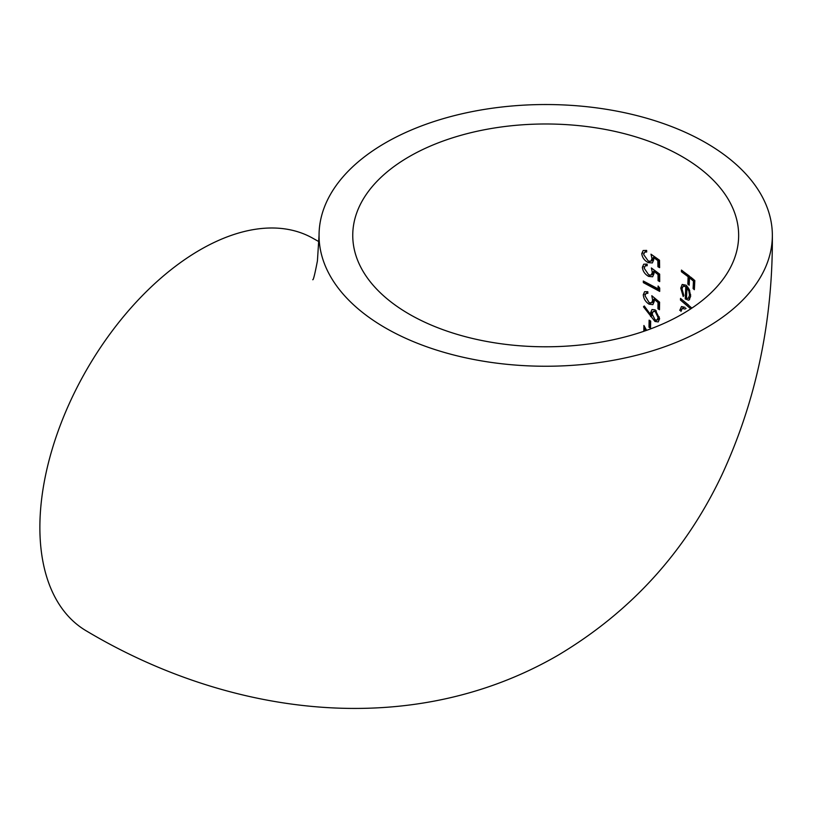 <?xml version="1.0" encoding="UTF-8"?>
<svg xmlns="http://www.w3.org/2000/svg" width="813" height="813" viewBox="0 0 813 813"><rect width="100%" height="100%" fill="white"/><g stroke="black" fill="none" stroke-linecap="round" stroke-linejoin="round"><path stroke-width="1.22" d="M705.969 327.913A226.654 130.852 0 0 0 772.35 235.384A226.654 130.852 0 0 0 632.433 114.491A226.654 130.852 0 0 0 385.433 142.864A226.654 130.852 0 0 0 319.052 235.384A226.654 130.852 0 0 0 458.969 356.287A226.654 130.852 0 0 0 705.969 327.913M318.96 241.685L313.472 238.616A226.654 130.852 120 0 0 200.14 249.835A226.654 130.852 120 0 0 52.073 449.569A226.654 130.852 120 0 0 86.818 631.183C229.459 716.121 410.25 740.724 557.809 655.39C630.908 611.843 685.644 551.61 722.015 474.67C756.161 400.738 772.929 320.972 772.35 235.384M409.264 156.614A192.945 111.401 0 0 0 352.751 235.384A192.945 111.401 0 0 0 471.865 338.31A192.945 111.401 0 0 0 682.137 314.164A192.945 111.401 0 0 0 738.651 235.384A192.945 111.401 0 0 0 619.536 132.468A192.945 111.401 0 0 0 409.264 156.614M649.14 302.578L651.579 302.873L652.636 300.19L651.802 295.719L659.597 302.192L659.465 309.733L657.93 308.757L658.022 302.507L653.947 299.093L654.241 301.42L652.859 304.651L649.089 304.174C645.593 301.938 643.652 298.808 643.266 294.773L644.597 291.684L647.829 291.715L647.859 293.33L646.02 293.361L644.973 295.749L649.14 302.578M643.357 282.629L643.307 281.024L658.093 288.828L658.093 286.024L659.709 288.026L659.699 291.4L643.357 282.629L644.557 281.938L659.699 290.017M648.693 274.835L651.264 275.058L652.321 272.365L651.365 267.975L659.668 274.144L659.709 281.593L658.073 280.668L658.022 274.509L653.672 271.247L654.038 273.534L652.646 276.776L648.672 276.41C644.943 274.327 642.839 271.278 642.361 267.294L643.723 264.195L647.118 264.123L647.168 265.729L645.237 265.8L644.17 268.209L648.693 274.835M648.296 261.064L650.928 261.247L651.996 258.554L650.989 254.184L659.526 260.231L659.617 267.64L657.93 266.745L657.839 260.607L653.378 257.416L653.754 259.693L652.361 262.945L648.276 262.629C644.455 260.617 642.28 257.619 641.762 253.636L643.144 250.526L646.63 250.404L646.691 252L644.709 252.111L643.622 254.52L648.296 261.064M690.745 308.849L680.451 300.058L680.522 298.381L691.863 308.107M689.587 299.591L688.56 300.18L685.247 298.93L685.806 286.704L683.154 286.135L681.985 288.859L683.845 295.485L683.215 296.532L680.745 288.148L682.198 284.459L686.101 285.211L689.231 289.377L690.674 296.227L689.119 299.946M687.839 284.123L688.123 276.725L681.416 271.735L681.457 270.079L694.82 280.556L694.353 289.692L693.093 288.564L693.459 281.115L689.485 277.802L689.18 285.221L687.839 284.123L689.251 283.595M680.969 309.733L679.759 310.424L681.497 306.531L685.064 307.344M655.197 309.895L659.628 318.706L658.205 321.918L654.953 321.45L643.479 306.826L644.272 305.973L650.685 314.733L650.583 312.741L652.006 309.519L655.197 309.895M650.674 321.105L650.522 328.198L648.998 327.212L649.12 320.139L650.674 321.105M643.825 331.308L643.906 325.485L646.62 330.332M682.615 270.902L681.416 271.735M682.615 271.044L689.333 276.024L688.123 276.725M689.333 276.024L689.048 283.432M693.784 279.652L690.694 277.111L689.485 277.802M693.093 288.564L694.312 287.853L694.678 280.414L693.459 281.115M686.985 286.024L685.806 286.704M687.015 286.003L686.457 298.229L685.247 298.93M681.944 287.446L680.745 288.148M690.664 294.672L689.546 295.322L688.855 291.054L686.985 287.822L686.487 298.208L688.296 298.341L689.546 295.322M689.729 290.546L688.855 291.054M687.991 287.243L686.985 287.822M681.66 299.275L680.451 300.058M681.66 299.367L688.54 305.048M686.07 308.381L684.953 309.031L682.249 308.452L680.928 311.45M650.928 261.247L652.128 260.556L653.195 257.863L651.996 258.554M642.971 252.934L641.762 253.636M649.475 261.938L648.276 262.629M657.839 260.607L659.038 259.916L654.577 256.725L653.378 257.416M659.038 259.916L659.13 266.054L657.93 266.745M651.264 275.058L652.453 274.367L653.51 271.674L652.321 272.365M643.561 266.593L642.361 267.294M649.861 275.719L648.672 276.41M658.022 274.509L659.211 273.818L654.872 270.556L653.672 271.247M659.211 273.818L659.262 279.987L658.073 280.668M659.282 287.497L658.093 288.828M651.579 302.883L652.768 302.192L653.825 299.499L652.636 300.19M644.465 294.082L643.266 294.773M650.278 303.483L649.089 304.174M655.136 298.412L653.947 299.093M657.93 308.757L659.13 308.066L659.211 301.826L658.022 302.507M656.152 320.759L654.953 321.45M650.685 314.733L651.874 314.042L651.772 312.05L650.583 312.741M644.485 306.247L643.479 306.826M650.898 314.611L651.762 315.851L650.573 316.531M652.158 314.001L655.085 319.844L657.026 320.098L658.124 317.619L655.248 311.592L653.286 311.389L652.158 314.001M658.124 317.619L659.323 316.928L658.225 319.407L657.026 320.098M653.286 311.389L656.437 310.901L655.248 311.592M650.288 320.871L650.187 326.531L648.998 327.212M645.065 327.527L645.004 330.901M646.355 329.834L645.41 330.383M319.052 235.384L317.426 260.861C314.946 273.798 313.391 280.089 312.771 279.743M684.353 285.444L683.154 286.135M689.515 297.639L688.296 298.341M683.459 307.751L682.249 308.452M645.908 251.41L644.709 252.101M646.437 265.109L645.237 265.8M647.209 292.66L646.02 293.351"/></g></svg>
